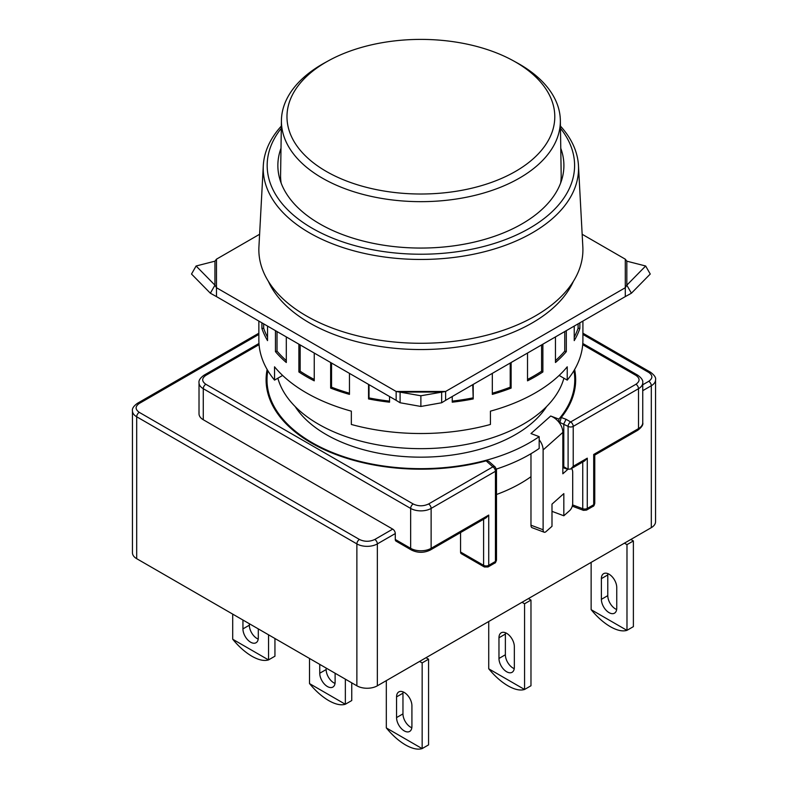 <?xml version="1.0" encoding="UTF-8"?>
<svg xmlns="http://www.w3.org/2000/svg" width="788" height="788" viewBox="0 0 788 788"><rect width="100%" height="100%" fill="white"/><g stroke="black" fill="none" stroke-linecap="round" stroke-linejoin="round"><path stroke-width="1.18" d="M563.913 378.201A144.834 83.617 180 0 1 465.57 444.58A144.834 83.617 180 0 1 318.47 424.171A144.834 83.617 180 0 1 277.859 378.201M573.378 281.355A157.501 90.935 180 0 1 462.329 346.336A157.501 90.935 180 0 1 309.507 322.913A157.501 90.935 180 0 1 268.383 281.355M281.336 126.08A157.659 91.024 0 0 0 263.3 165.618A157.659 91.024 0 0 0 309.398 232.805A157.659 91.024 0 0 0 483.468 251.983A157.659 91.024 0 0 0 578.471 165.618A157.659 91.024 0 0 0 560.435 126.08M263.3 165.618L258.927 246.841A162.032 93.545 0 0 0 306.315 315.889A162.032 93.545 0 0 0 485.201 335.599A162.032 93.545 0 0 0 582.834 246.841L578.471 165.618M281.296 128.316A153.709 88.748 0 0 0 312.196 228.234A153.709 88.748 0 0 0 508.782 238.291A153.709 88.748 0 0 0 560.465 128.316M560.77 148.302A143.022 82.573 180 0 1 563.893 166.278A143.022 82.573 180 0 1 474.987 241.926A143.022 82.573 180 0 1 319.751 223.871A143.022 82.573 180 0 1 277.869 166.278A143.022 82.573 180 0 1 280.991 148.302M326.202 171.37A133.901 77.303 0 0 0 515.569 171.37A133.901 77.303 0 0 0 515.569 62.045A133.901 77.303 0 0 0 513.106 60.656A133.901 77.303 0 0 0 328.655 60.656A133.901 77.303 0 0 0 326.202 171.37M513.106 60.656L516.938 62.764A139.466 80.524 180 0 1 519.499 64.202A139.466 80.524 180 0 1 560.347 120.426A139.466 80.524 180 0 1 474.819 195.394A139.466 80.524 180 0 1 322.262 178.078A139.466 80.524 180 0 1 281.424 120.426A139.466 80.524 180 0 1 324.823 62.764L328.655 60.656M560.347 120.426L561.184 175.113A140.303 81.006 180 0 1 560.632 183.052M281.139 183.052A140.303 81.006 180 0 1 280.587 175.113L281.424 120.426M295.185 406.578A133.97 77.342 0 0 0 326.153 434.513A133.97 77.342 0 0 0 546.586 406.578M573.95 370.656A153.887 88.847 180 0 1 574.767 379.826A153.887 88.847 180 0 1 558.899 419.108L558.899 422.22A14.479 9.919 48.4 0 1 559.667 423.255L561.243 417.492A154.793 89.369 0 0 0 575.673 379.826A154.793 89.369 0 0 0 574.629 369.493M558.899 419.108L550.694 416.025L530.974 433.558L539.179 436.641A153.887 88.847 180 0 1 312.068 442.639A153.887 88.847 180 0 1 267.004 379.826A153.887 88.847 180 0 1 267.821 370.656M267.132 369.493A154.793 89.369 0 0 0 266.098 379.826A154.793 89.369 0 0 0 311.427 443.014A154.793 89.369 0 0 0 486.137 460.862L488.747 461.295L495.288 467.107A3.625 2.482 131.6 0 0 492.874 466.86L486.137 460.862M267.004 383.47A154.793 89.369 0 0 0 266.521 386.475M514.337 667.328A10.865 6.274 60 0 1 512.082 672.302A10.865 6.274 60 0 1 506.654 671.76A10.865 6.274 60 0 1 498.971 658.463L498.971 637.768A10.865 6.274 60 0 1 501.217 632.794A10.865 6.274 60 0 1 509.59 635.699A10.865 6.274 60 0 1 514.337 646.633L514.337 667.328M514.239 668.648A10.865 6.274 60 0 1 513.057 668.066A10.865 6.274 60 0 1 505.374 654.759L505.374 634.064A10.865 6.274 60 0 1 505.463 632.754M258.306 628.893L258.306 637.768A10.865 6.274 60 0 1 256.061 642.732A10.865 6.274 60 0 1 250.623 642.2A10.865 6.274 60 0 1 242.94 628.893L242.94 620.028M258.218 639.078A10.865 6.274 60 0 1 257.026 638.507A10.865 6.274 60 0 1 249.343 625.199L249.343 623.722M411.917 726.457A10.865 6.274 60 0 1 409.671 731.422A10.865 6.274 60 0 1 404.244 730.89A10.865 6.274 60 0 1 396.561 717.582L396.561 696.888A10.865 6.274 60 0 1 398.807 691.913A10.865 6.274 60 0 1 407.179 694.829A10.865 6.274 60 0 1 411.917 705.762L411.917 726.457M411.829 727.767A10.865 6.274 60 0 1 410.646 727.196A10.865 6.274 60 0 1 402.964 713.889L402.964 693.194A10.865 6.274 60 0 1 403.052 691.874M335.117 673.238L335.117 682.112A10.865 6.274 60 0 1 332.861 687.077A10.865 6.274 60 0 1 327.434 686.545A10.865 6.274 60 0 1 319.751 673.238L319.751 664.373M335.018 683.423A10.865 6.274 60 0 1 333.836 682.851A10.865 6.274 60 0 1 326.153 669.544L326.153 668.066M616.748 608.198A10.865 6.274 60 0 1 614.492 613.172A10.865 6.274 60 0 1 609.065 612.64A10.865 6.274 60 0 1 601.382 599.333L601.382 578.638A10.865 6.274 60 0 1 603.628 573.664A10.865 6.274 60 0 1 612 576.58A10.865 6.274 60 0 1 616.748 587.503L616.748 608.198M616.649 609.518A10.865 6.274 60 0 1 615.467 608.937A10.865 6.274 60 0 1 607.784 595.639L607.784 574.945A10.865 6.274 60 0 1 607.873 573.625M524.532 689.47C520.149 690.82 514.613 689.599 507.935 685.806C501.217 681.866 494.834 676.202 488.777 668.835L524.532 689.47A39.824 23 -120 0 0 524.572 689.461L524.572 603.766L522.011 602.288M488.727 621.505L488.727 668.766A39.824 23 -120 0 0 488.777 668.835M232.706 614.108L232.706 639.196A39.824 23 -120 0 0 232.746 639.265C238.813 646.643 245.196 652.297 251.904 656.246C258.582 660.029 264.118 661.25 268.501 659.911A39.824 23 -120 0 0 268.55 659.891L268.55 634.803M422.122 748.6C417.739 749.94 412.203 748.718 405.524 744.936C398.807 740.986 392.424 735.332 386.366 727.954L422.122 748.6A39.824 23 -120 0 0 422.161 748.58L422.161 662.895L419.6 661.418M386.317 680.625L386.317 727.885A39.824 23 -120 0 0 386.366 727.954M309.507 658.453L309.507 683.541A39.824 23 -120 0 0 309.556 683.61C315.614 690.987 322.006 696.641 328.714 700.591C335.392 704.374 340.928 705.595 345.311 704.255A39.824 23 -120 0 0 345.351 704.236L345.351 679.148M626.943 630.351C622.559 631.69 617.024 630.469 610.345 626.677C603.628 622.737 597.245 617.083 591.187 609.705L626.943 630.351A39.824 23 -120 0 0 626.982 630.331L626.982 544.636L624.421 543.159M591.138 562.376L591.138 609.636A39.824 23 -120 0 0 591.187 609.705M571.389 468.574A9.052 4.029 -69.4 0 1 572.699 472.426L572.699 503.463A5.427 2.413 -69.4 0 1 569.734 510.525L563.824 515.785L563.824 493.613L551.994 504.133L551.994 526.305L546.074 531.565A5.427 2.413 -69.4 0 1 544.163 532.215A5.427 2.413 -69.4 0 1 543.119 529.763L543.119 449.938A14.479 9.919 -131.6 0 0 539.179 439.753L539.179 448.461A153.887 88.847 180 0 1 496.42 469.047M550.694 416.025A14.479 9.919 48.4 0 1 558.899 422.22M561.243 417.492L566.08 419.305L563.784 423.895L563.784 466.762L562.839 466.407L562.839 432.405A14.479 9.919 -131.6 0 0 559.667 423.255M539.179 436.641L539.179 439.753M530.974 453.721L530.974 525.212A5.427 2.413 110.6 0 0 532.018 527.665L544.163 532.215M562.839 466.407L562.839 473.795L567.764 469.412A9.052 4.029 -69.4 0 1 568.01 469.205M563.824 515.785L551.994 511.353M530.974 476.701A141.21 81.528 180 0 1 496.499 494.5M483.605 519.253L483.605 565.331A3.625 2.088 120 0 0 484.364 566.986L461.315 553.688A3.625 2.088 -60 0 1 460.566 552.033L460.566 532.56M494.687 563.115A3.625 2.088 -120 0 0 495.435 561.46L488.727 565.331A3.625 2.088 60 0 1 487.979 566.986L494.687 563.115C495.219 563.243 495.819 562.199 496.499 559.982A3.625 2.088 180 0 1 495.435 561.46L495.435 471.293L431.125 508.418L431.125 548.33A14.479 8.363 180 0 1 410.646 548.33L395.281 539.465A3.625 2.088 120 0 0 396.029 541.12L411.395 549.994C417.719 553.058 424.043 553.058 430.376 549.994A3.625 2.088 -120 0 0 431.125 548.33L488.727 515.076L488.727 565.331A3.625 2.088 180 0 1 483.605 565.331L460.566 552.033M395.281 539.465L395.281 533.555A3.625 2.088 -120 0 0 392.719 529.112L203.265 419.728A14.479 8.363 180 0 1 199.019 413.818L199.019 382.781A14.479 8.363 -0 0 0 203.265 388.691L410.646 508.418L410.646 548.33A3.625 2.088 120 0 0 411.395 549.994M642.752 390.681L651.312 385.736A14.479 8.363 0 0 0 655.547 379.826L655.547 521.725A14.479 8.363 180 0 1 651.312 527.645L377.353 685.806A14.479 8.363 180 0 1 356.875 685.806L356.875 543.897A14.479 8.363 0 0 0 377.353 543.897L395.281 533.555M566.08 419.305L570.66 421.954L635.946 384.258A3.625 2.088 60 0 1 638.507 388.691A14.479 8.363 0 0 0 642.752 382.781L642.752 422.693A14.479 8.363 180 0 1 638.507 428.603A3.625 2.088 60 0 1 637.758 430.258L594.763 455.08L594.763 503.246A3.625 2.088 180 0 1 593.699 504.724A3.625 2.088 60 0 1 592.95 506.389L586.528 510.092A3.625 2.088 60 0 0 587.277 508.437L593.699 504.724L593.699 454.469C595.078 455.267 595.078 455.267 593.699 454.469L638.507 428.603L638.507 388.691L573.221 426.387L573.221 466.299L570.66 468.998L584.716 460.881L587.277 458.173L587.277 508.437A3.625 2.088 180 0 1 582.746 508.713L572.561 504.891M570.66 468.998L568.099 469.254L563.784 466.762M575.24 386.475A154.793 89.369 0 0 0 574.767 383.47M258.858 334.427L139.249 403.476A3.625 2.088 -120 0 0 137.447 403.298C133.635 406.066 131.98 408.588 132.453 410.863L132.453 552.772A14.479 8.363 180 0 0 136.688 558.682L356.875 685.806M139.249 403.476C135.093 406.411 135.093 409.366 139.249 412.341L359.436 539.465C364.529 541.868 369.651 541.868 374.802 539.465L392.719 529.112M430.376 549.994L486.166 517.775L488.727 515.076M524.572 689.461L530.974 685.757L530.974 600.072L528.413 598.594M268.55 659.891L274.943 656.197L274.943 638.507M232.746 639.265L268.501 659.911M422.161 748.58L428.564 744.887L428.564 659.201L426.003 657.714M345.351 704.236L351.753 700.542L351.753 682.851M309.556 683.61L345.311 704.255M626.982 630.331L633.385 626.637L633.385 540.942L630.824 539.465M259.055 344.651L205.816 375.384C201.659 378.329 201.659 381.284 205.816 384.258L413.198 503.985C418.29 506.389 423.412 506.389 428.564 503.985L492.874 466.86A3.625 2.088 -120 0 1 495.435 471.293A3.625 2.088 0 0 0 496.499 469.815L496.499 559.982M635.946 384.258C640.102 381.313 640.102 378.358 635.946 375.384L582.706 344.651M530.974 600.072L524.572 603.766M428.564 659.201L422.161 662.895M633.385 540.942L626.982 544.636M574.225 326.084L574.225 340.623A162.032 93.545 0 0 0 579.85 328.507L579.85 322.834M555.461 336.919L555.461 362.51A162.032 93.545 0 0 0 566.316 351.645L566.316 330.645M527.517 353.054L527.517 380.84A162.032 93.545 0 0 0 542.883 371.966L542.883 344.179M492.313 373.374L492.313 394.374A162.032 93.545 0 0 0 511.126 388.1L511.126 362.519M452.233 396.512L452.233 402.185A162.032 93.545 0 0 0 473.214 398.935L473.214 384.396M368.548 384.396L368.548 398.935A162.032 93.545 0 0 0 389.538 402.185L389.538 396.512M330.645 362.519L330.645 388.1A162.032 93.545 0 0 0 349.458 394.374L349.458 373.374M298.888 344.179L298.888 371.966A162.032 93.545 0 0 0 306.315 376.556A162.032 93.545 0 0 0 314.245 380.84L314.245 353.054M582.913 321.071L582.913 339.973A162.032 93.545 180 0 1 567.232 380.121L567.232 366.814A162.032 93.545 180 0 1 490.422 411.159L490.422 424.466A162.032 93.545 180 0 1 351.34 424.466L351.34 411.159A162.032 93.545 180 0 1 306.315 392.818A162.032 93.545 180 0 1 274.539 366.814L274.539 380.121A162.032 93.545 180 0 1 258.858 339.973L258.858 321.071M314.245 379.442A160.22 92.501 180 0 1 307.596 375.817A160.22 92.501 180 0 1 300.169 371.227L300.169 344.927M259.607 234.272L216.473 259.173L214.947 261.173L196.104 265.999L214.947 285.177L216.473 287.728L396.147 391.469L420.881 395.773L445.614 391.469L625.288 287.728L626.824 285.177L645.658 265.999L626.824 261.173L625.288 259.173L582.155 234.272M275.445 330.645L275.445 351.645A162.032 93.545 0 0 0 286.31 362.51L286.31 336.919M261.911 322.834L261.911 328.507A162.032 93.545 0 0 0 267.536 340.623L267.536 326.084M567.232 380.121L559.135 375.443M282.626 375.443L274.539 380.121M625.288 259.173L625.288 296.603L445.614 400.334L445.614 391.469L396.147 391.469L396.147 400.334L216.473 296.603L216.473 259.173M542.883 371.966L541.592 371.227A160.22 92.501 180 0 1 527.517 379.442M510.21 363.041L510.21 387.194L511.126 388.1M510.21 387.194A160.22 92.501 180 0 1 492.313 393.212M472.751 384.672L473.214 398.935M472.751 397.93A160.22 92.501 180 0 1 452.233 401.122M389.538 401.122A160.22 92.501 180 0 1 369.02 397.93L368.548 398.935M369.02 397.93L369.02 384.672M349.458 393.212A160.22 92.501 180 0 1 331.551 387.194L330.645 388.1M331.551 387.194L331.551 363.041M300.169 371.227L298.888 371.966M286.31 360.608A160.22 92.501 180 0 1 277.021 351.123L275.445 351.645M277.021 351.123L277.021 331.551M267.536 337.215A160.22 92.501 180 0 1 263.665 328.232L261.911 328.507M263.665 328.232L263.665 323.848M578.096 323.848L578.096 328.232L579.85 328.507M578.096 328.232A160.22 92.501 180 0 1 574.225 337.215M564.75 331.551L564.75 351.123L566.316 351.645M564.75 351.123A160.22 92.501 180 0 1 555.461 360.608M541.592 344.927L541.592 371.227M626.824 261.173L626.824 285.177L631.415 293.215L625.288 296.603M445.614 400.334L441.664 402.757L420.881 406.46L400.097 402.757L396.147 400.334M400.097 402.757L400.097 392.069L441.664 392.069L441.664 402.757M216.473 296.603L210.357 293.215L191.514 274.037L196.104 265.999M214.947 261.173L214.947 285.177L210.357 293.215M645.658 265.999L650.248 274.037L631.415 293.215M420.881 395.773L420.881 406.46M562.839 432.405L543.119 449.938M530.974 525.212L543.119 529.763M567.764 469.412L562.839 467.57M582.746 462.014L582.746 508.713A3.625 1.606 110.6 0 0 583.445 510.348L572.265 506.152M559.667 422.348L568.099 426.387A3.625 2.088 0 0 0 573.221 426.387A3.625 2.088 -120 0 0 570.66 421.954A3.625 2.088 120 0 0 568.099 426.387L568.099 469.254M377.353 685.806L377.353 543.897A3.625 2.088 -120 0 0 374.802 539.465M642.752 384.761L648.751 381.303A3.625 2.088 60 0 1 651.312 385.736L651.312 527.645M573.221 466.299L587.277 458.173M655.547 379.826C656.158 377.748 654.503 375.226 650.553 372.251A3.625 2.088 120 0 0 648.751 372.429C652.888 375.384 652.888 378.348 648.751 381.303M648.751 372.429L582.913 334.427M359.436 539.465A3.625 2.088 120 0 0 356.875 543.897L136.688 416.773A3.625 2.088 -60 0 1 139.249 412.341M136.688 558.682L136.688 416.773A14.479 8.363 -0 0 1 132.453 410.863M203.265 419.728L203.265 388.691A3.625 2.088 -60 0 1 205.816 384.258M498.971 637.768L505.374 634.064M505.374 654.759L498.971 658.463M249.343 625.199L242.94 628.893M396.561 696.888L402.964 693.194M402.964 713.889L396.561 717.582M326.153 669.544L319.751 673.238M601.382 578.638L607.784 574.945M607.784 595.639L601.382 599.333M642.752 382.781C643.225 380.505 641.56 377.974 637.758 375.206A3.625 2.088 120 0 0 635.946 375.384M413.198 503.985A3.625 2.088 120 0 0 410.646 508.418A14.479 8.363 0 0 0 431.125 508.418A3.625 2.088 -120 0 0 428.564 503.985M205.816 375.384A3.625 2.088 -120 0 0 204.013 375.206C200.211 377.974 198.546 380.505 199.019 382.781M574.767 389.469L574.767 379.826M267.004 389.469L267.004 379.826M586.528 510.092L583.445 510.348M642.752 422.693C643.363 424.762 641.698 427.283 637.758 430.258M495.288 467.107L496.499 469.815M582.913 333.196L650.553 372.251M137.447 403.298L258.858 333.196M592.95 506.389C593.689 506.369 594.29 505.325 594.763 503.246M484.364 566.986L487.979 566.986M258.966 343.479L204.013 375.206M637.758 375.206L582.795 343.479"/></g></svg>
